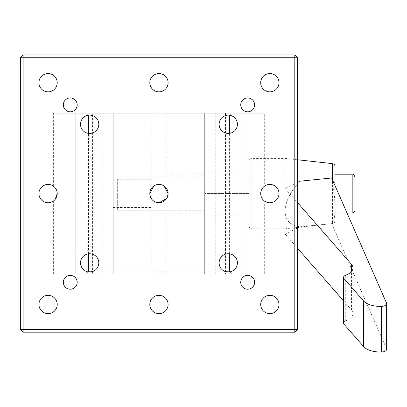 <?xml version="1.0" encoding="UTF-8"?>
<svg xmlns="http://www.w3.org/2000/svg" width="407" height="407" viewBox="0 0 407 407"><rect width="100%" height="100%" fill="white"/><g stroke="black" fill="none" stroke-linecap="round" stroke-linejoin="round"><path stroke-width="0.31" stroke-dasharray="2.04 1.53" d="M149.812 82.697A9.147 9.147 0 0 0 158.959 91.845A9.147 9.147 0 0 0 168.106 82.697A9.147 9.147 0 0 0 158.959 73.55A9.147 9.147 0 0 0 149.812 82.697M168.106 193.584L166.565 198.667M113.217 271.204L113.217 115.964L152.03 115.964L152.03 273.977L152.03 271.204L113.217 271.204L113.217 273.977L152.03 273.977L85.775 273.977L232.148 273.977L165.893 273.977L165.893 271.204L165.893 273.977L204.701 273.977L204.701 271.204L165.893 271.204L165.893 199.557M165.893 187.612L165.893 113.192L232.148 113.192L85.775 113.192L152.03 113.192L113.217 113.192L113.217 115.964M93.468 115.964L224.455 115.964M229.375 115.964L165.893 115.964L204.701 115.964L204.701 113.192L165.893 113.192L165.893 271.204L229.375 271.204M162.464 185.134L164.036 185.974M224.455 271.204L93.468 271.204M152.03 193.584L152.03 179.721L152.03 193.584M113.217 193.584L113.217 179.721L113.217 193.584M204.701 193.584L204.701 215.191L204.701 193.584L249.059 193.584L249.059 171.978L204.701 171.978L249.059 171.978L249.059 215.191L249.059 193.584L204.701 193.584M165.893 193.584L165.893 212.988L165.893 193.584M38.924 82.697A9.147 9.147 0 0 0 48.072 91.845A9.147 9.147 0 0 0 57.219 82.697A9.147 9.147 0 0 0 48.072 73.55A9.147 9.147 0 0 0 38.924 82.697M260.699 82.697A9.147 9.147 0 0 0 269.846 91.845A9.147 9.147 0 0 0 278.999 82.697A9.147 9.147 0 0 0 269.846 73.55A9.147 9.147 0 0 0 260.699 82.697M260.699 304.472A9.147 9.147 0 0 0 269.846 313.619A9.147 9.147 0 0 0 278.999 304.472A9.147 9.147 0 0 0 269.846 295.324A9.147 9.147 0 0 0 260.699 304.472M38.924 304.472A9.147 9.147 0 0 0 48.072 313.619A9.147 9.147 0 0 0 57.219 304.472A9.147 9.147 0 0 0 48.072 295.324A9.147 9.147 0 0 0 38.924 304.472M149.812 304.472A9.147 9.147 0 0 0 158.959 313.619A9.147 9.147 0 0 0 168.106 304.472A9.147 9.147 0 0 0 158.959 295.324A9.147 9.147 0 0 0 149.812 304.472M240.74 104.874A6.929 6.929 0 0 0 247.67 111.803A6.929 6.929 0 0 0 254.599 104.874A6.929 6.929 0 0 0 247.67 97.945A6.929 6.929 0 0 0 240.74 104.874M63.319 104.874A6.929 6.929 0 0 0 70.248 111.803A6.929 6.929 0 0 0 77.182 104.874A6.929 6.929 0 0 0 70.248 97.945A6.929 6.929 0 0 0 63.319 104.874M63.319 282.295A6.929 6.929 0 0 0 70.248 289.224A6.929 6.929 0 0 0 77.182 282.295A6.929 6.929 0 0 0 70.248 275.366A6.929 6.929 0 0 0 63.319 282.295M240.74 282.295A6.929 6.929 0 0 0 247.67 289.224A6.929 6.929 0 0 0 254.599 282.295A6.929 6.929 0 0 0 247.67 275.366A6.929 6.929 0 0 0 240.74 282.295M53.617 200.86L53.617 273.977L75.794 273.977L75.794 113.192L53.617 113.192L53.617 186.309A9.147 9.147 0 0 0 38.924 193.584A9.147 9.147 0 0 0 53.617 200.86L55.128 199.405M264.306 200.86A9.147 9.147 0 0 0 278.999 193.584A9.147 9.147 0 0 0 264.306 186.309L264.306 113.192L204.701 113.192L204.701 273.977L242.124 273.977L242.124 113.192L242.124 273.977L264.306 273.977L264.306 200.86M80.505 124.277A9.147 9.147 0 0 0 89.657 133.43A9.147 9.147 0 0 0 98.804 124.277A9.147 9.147 0 0 0 89.657 115.13A9.147 9.147 0 0 0 80.505 124.277M80.505 262.891A9.147 9.147 0 0 0 89.657 272.039A9.147 9.147 0 0 0 98.804 262.891A9.147 9.147 0 0 0 89.657 253.739A9.147 9.147 0 0 0 80.505 262.891M219.119 124.277A9.147 9.147 0 0 0 228.266 133.43A9.147 9.147 0 0 0 237.413 124.277A9.147 9.147 0 0 0 228.266 115.13A9.147 9.147 0 0 0 219.119 124.277M219.119 262.891A9.147 9.147 0 0 0 228.266 272.039A9.147 9.147 0 0 0 237.413 262.891A9.147 9.147 0 0 0 228.266 253.739A9.147 9.147 0 0 0 219.119 262.891M204.701 271.204L204.701 115.964M225.493 113.192L225.493 273.977M20.35 57.748L20.35 329.421L23.123 332.193L294.8 332.193L297.573 329.421L297.573 57.748L294.8 54.976L23.123 54.976L20.35 57.748L294.8 57.748L294.8 54.976M294.8 332.193L294.8 329.421L297.573 329.421M297.573 57.748L294.8 57.748L294.8 329.421L23.123 329.421L23.123 332.193M20.35 329.421L23.123 329.421L23.123 54.976M53.617 273.977L264.306 273.977M53.617 113.192L264.306 113.192M75.794 113.192L75.794 273.977L92.43 273.977L92.43 113.192L75.794 113.192M92.43 273.977L113.217 273.977L113.217 113.192L92.43 113.192M152.03 187.612L152.03 113.192L152.03 115.964L88.548 115.964M88.548 271.204L152.03 271.204L152.03 199.557M153.877 185.979L155.454 185.134M297.573 182.402L285.093 188.38L285.093 211.187L285.093 158.379L285.093 211.187C285.465 201.317 290.491 191.305 300.178 181.156M331.71 178.251L332.529 182.361C334.127 191.356 334.946 200.041 334.997 208.415L334.997 185.607M334.997 220.502A2.773 2.747 180 0 1 332.529 223.229L331.71 223.611L285.093 228.79L251.831 228.79L251.831 158.379L251.831 228.79C250.147 228.627 249.221 227.701 249.059 226.017L249.059 161.152L249.059 226.017M249.059 215.191L204.701 215.191L249.059 215.191M343.518 323.036A5.545 2.773 180 0 1 345.721 320.823A18.295 9.147 0 0 0 352.986 313.522A18.295 9.147 0 0 0 351.455 309.859L351.455 271.576M285.093 233.994L300.178 226.77C290.491 225.9 285.465 220.706 285.093 211.187L285.093 233.994L297.573 248.255M343.518 300.783L351.455 309.859M285.093 188.38L297.573 202.64M334.997 183.394L334.997 208.415C334.946 216.575 334.127 221.515 332.529 223.229L332.529 223.519C334.035 223.24 334.859 222.324 334.997 220.767M333.628 182.499A2.773 1.038 180 0 0 332.529 182.361L332.529 179.986M354.955 207.987L354.955 176.953M332.529 163.65L332.529 223.519L331.71 223.606M300.178 226.77L328.271 223.992M386.523 303.032L386.523 348.646A5.545 2.773 180 0 1 386.65 349.242M386.523 348.646L331.71 223.738M204.701 179.182L204.701 210.216L204.701 179.182M117.654 179.182L117.654 210.216L117.654 179.182M115.99 180.622L115.99 206.547L115.99 180.622M215.791 273.977L215.791 113.192M102.132 273.977L102.132 113.192M352.182 174.181L352.182 212.988M345.721 320.823L345.721 275.208M229.375 253.81L229.375 133.359M113.217 207.443L152.03 207.443M165.893 212.988L204.701 212.988M230.031 115.303L232.148 113.192M87.887 115.303L85.775 113.192M165.893 174.181L204.701 174.181M87.887 271.866L85.775 273.977M230.031 271.866L232.148 273.977M113.217 179.721L152.03 179.721M88.548 253.81L88.548 133.359M297.573 159.763L285.093 158.379L251.831 158.379C250.147 158.542 249.221 159.468 249.059 161.152M347.008 212.988L334.997 212.988M352.986 313.522L352.986 267.908M204.701 210.216L117.654 210.216M204.701 176.953L117.654 176.953"/><path stroke-width="0.61" d="M149.812 82.697A9.147 9.147 0 0 0 158.959 91.845A9.147 9.147 0 0 0 168.106 82.697A9.147 9.147 0 0 0 158.959 73.55A9.147 9.147 0 0 0 149.812 82.697M166.565 198.667L158.959 202.732C153.403 202.193 150.351 199.14 149.812 193.584A9.147 9.147 0 0 0 158.959 202.732A9.147 9.147 0 0 0 168.106 193.584A9.147 9.147 0 0 0 158.959 184.437A9.147 9.147 0 0 0 149.812 193.584L153.877 185.979M165.893 199.557L165.893 187.612M224.455 115.964L229.375 115.964L230.031 115.303M155.454 185.134L158.959 184.437L162.464 185.134M164.036 185.974L168.106 193.584M229.375 253.81L229.375 271.204L224.455 271.204M38.924 82.697A9.147 9.147 0 0 0 48.072 91.845A9.147 9.147 0 0 0 57.219 82.697A9.147 9.147 0 0 0 48.072 73.55A9.147 9.147 0 0 0 38.924 82.697M260.699 82.697A9.147 9.147 0 0 0 269.846 91.845A9.147 9.147 0 0 0 278.999 82.697A9.147 9.147 0 0 0 269.846 73.55A9.147 9.147 0 0 0 260.699 82.697M260.699 304.472A9.147 9.147 0 0 0 269.846 313.619A9.147 9.147 0 0 0 278.999 304.472A9.147 9.147 0 0 0 269.846 295.324A9.147 9.147 0 0 0 260.699 304.472M38.924 304.472A9.147 9.147 0 0 0 48.072 313.619A9.147 9.147 0 0 0 57.219 304.472A9.147 9.147 0 0 0 48.072 295.324A9.147 9.147 0 0 0 38.924 304.472M149.812 304.472A9.147 9.147 0 0 0 158.959 313.619A9.147 9.147 0 0 0 168.106 304.472A9.147 9.147 0 0 0 158.959 295.324A9.147 9.147 0 0 0 149.812 304.472M240.74 104.874A6.929 6.929 0 0 0 247.67 111.803A6.929 6.929 0 0 0 254.599 104.874A6.929 6.929 0 0 0 247.67 97.945A6.929 6.929 0 0 0 240.74 104.874M63.319 104.874A6.929 6.929 0 0 0 70.248 111.803A6.929 6.929 0 0 0 77.182 104.874A6.929 6.929 0 0 0 70.248 97.945A6.929 6.929 0 0 0 63.319 104.874M63.319 282.295A6.929 6.929 0 0 0 70.248 289.224A6.929 6.929 0 0 0 77.182 282.295A6.929 6.929 0 0 0 70.248 275.366A6.929 6.929 0 0 0 63.319 282.295M240.74 282.295A6.929 6.929 0 0 0 247.67 289.224A6.929 6.929 0 0 0 254.599 282.295A6.929 6.929 0 0 0 247.67 275.366A6.929 6.929 0 0 0 240.74 282.295M55.128 199.405L57.219 193.584A9.147 9.147 0 0 0 48.072 184.437A9.147 9.147 0 0 0 38.924 193.584A9.147 9.147 0 0 0 48.072 202.732A9.147 9.147 0 0 0 57.219 193.584C57.153 190.603 55.952 188.176 53.617 186.309M264.306 186.309C261.971 188.171 260.77 190.598 260.699 193.584A9.147 9.147 0 0 0 269.846 202.732A9.147 9.147 0 0 0 278.999 193.584A9.147 9.147 0 0 0 269.846 184.437A9.147 9.147 0 0 0 260.699 193.584C260.765 196.566 261.966 198.992 264.306 200.86M80.505 124.277A9.147 9.147 0 0 0 89.657 133.43A9.147 9.147 0 0 0 98.804 124.277A9.147 9.147 0 0 0 89.657 115.13A9.147 9.147 0 0 0 80.505 124.277M80.505 262.891A9.147 9.147 0 0 0 89.657 272.039A9.147 9.147 0 0 0 98.804 262.891A9.147 9.147 0 0 0 89.657 253.739A9.147 9.147 0 0 0 80.505 262.891M219.119 124.277A9.147 9.147 0 0 0 228.266 133.43A9.147 9.147 0 0 0 237.413 124.277A9.147 9.147 0 0 0 228.266 115.13A9.147 9.147 0 0 0 219.119 124.277M219.119 262.891A9.147 9.147 0 0 0 228.266 272.039A9.147 9.147 0 0 0 237.413 262.891A9.147 9.147 0 0 0 228.266 253.739A9.147 9.147 0 0 0 219.119 262.891M20.35 57.748L23.123 57.748L23.123 329.421L294.8 329.421L294.8 332.193L23.123 332.193L20.35 329.421L20.35 57.748L23.123 54.976L294.8 54.976L294.8 57.748L23.123 57.748L23.123 54.976M23.123 332.193L23.123 329.421L20.35 329.421M294.8 332.193L297.573 329.421L294.8 329.421L294.8 57.748L297.573 57.748L297.573 329.421M297.573 57.748L294.8 54.976M88.548 133.359L88.548 115.964L93.468 115.964M93.468 271.204L88.548 271.204L87.887 271.866M152.03 187.612L152.03 199.557M386.65 303.627L386.65 349.242A5.545 2.773 180 0 1 381.44 352.009A18.295 9.147 180 0 1 380.336 352.024A18.295 9.147 180 0 1 363.573 346.545L363.573 300.931A18.295 9.147 0 0 0 380.336 306.41A18.295 9.147 0 0 0 381.44 306.395A5.545 2.773 0 0 0 386.65 303.627A5.545 2.773 0 0 0 386.523 303.032L331.71 178.124M297.573 182.402L300.178 181.156L331.71 177.991M347.008 212.988L352.182 212.988L352.182 174.181L334.997 174.181L334.997 166.402L334.997 183.394A2.773 1.038 180 0 0 333.628 182.499M334.997 174.181L334.997 185.607M352.182 174.181C352.996 173.692 353.922 174.618 354.955 176.953L354.955 207.987M363.573 300.931L343.981 278.53L343.981 324.145L363.573 346.545M297.573 202.64L351.455 264.245A18.295 9.147 180 0 1 352.986 267.908A18.295 9.147 180 0 1 345.721 275.208A5.545 2.773 0 0 0 343.518 277.421A5.545 2.773 0 0 0 343.981 278.53M343.981 324.145A5.545 2.773 180 0 1 343.518 323.036L343.518 277.421M297.573 248.255L343.518 300.783M332.529 179.986L332.529 163.65L297.573 159.763M351.455 271.576L351.455 264.245M381.44 352.009L381.44 306.395M229.375 133.359L229.375 115.964M88.548 115.964L87.887 115.303M229.375 271.204L230.031 271.866M88.548 271.204L88.548 253.81M332.529 163.65C334.035 163.924 334.859 164.845 334.997 166.402M352.182 212.988C353.866 212.825 354.792 211.899 354.955 210.216"/></g></svg>
